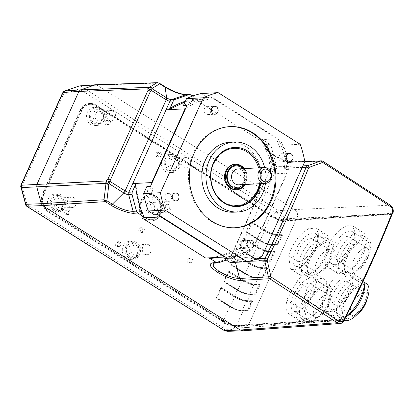<?xml version="1.0" encoding="UTF-8"?>
<svg xmlns="http://www.w3.org/2000/svg" width="414" height="414" viewBox="0 0 414 414"><rect width="100%" height="100%" fill="white"/><g stroke="black" fill="none" stroke-linecap="round" stroke-linejoin="round"><path stroke-width="0.31" stroke-dasharray="2.07 1.55" d="M168.803 202.317A5.253 4.497 87 0 0 166.444 201.685A5.253 4.497 87 0 0 162.319 205.753A5.253 4.497 87 0 0 164.632 211.549A5.253 4.497 87 0 0 166.992 212.18A5.253 4.497 87 0 0 171.117 208.113A5.253 4.497 87 0 0 168.803 202.317M168.576 204.604A2.603 2.23 87 0 0 165.564 205.644A2.603 2.23 87 0 0 166.511 209.179A2.603 2.23 87 0 0 169.517 208.133A2.603 2.23 87 0 0 168.576 204.604M152.336 203.176A5.253 4.497 87 0 0 149.982 202.539A5.253 4.497 87 0 0 145.852 206.607A5.253 4.497 87 0 0 148.171 212.403A5.253 4.497 87 0 0 150.525 213.034A5.253 4.497 87 0 0 154.65 208.966A5.253 4.497 87 0 0 152.336 203.176M144.445 217.5A11.944 10.215 -93 0 1 140.408 204.397A11.944 10.215 -93 0 1 149.635 195.863A11.944 10.215 -93 0 1 154.986 197.302A11.944 10.215 -93 0 1 160.249 210.472A11.944 10.215 -93 0 1 150.872 219.715A11.944 10.215 -93 0 1 145.516 218.276A11.944 10.215 -93 0 1 144.46 217.516M143.886 216.387A11.944 10.215 -93 0 1 141.205 203.564A11.944 10.215 -93 0 1 150.21 195.832A11.944 10.215 -93 0 1 155.566 197.271A11.944 10.215 -93 0 1 160.823 210.441A11.944 10.215 -93 0 1 151.446 219.684A11.944 10.215 -93 0 1 146.095 218.245A11.944 10.215 -93 0 1 143.943 216.45M363.57 280.376L352.816 273.607C354.198 278.736 352.671 285.505 348.231 293.919L338.393 306.691L331.174 311.473L324.964 311.426L322.366 306.934L322.63 300.269L327.303 288.041C332.08 279.719 337.42 274.016 343.32 270.937L353.996 277.659A24.121 10.697 -57.8 0 0 337.871 294.69A24.121 10.697 -57.8 0 0 335.64 318.143A24.121 10.697 -57.8 0 0 341.804 318.288A24.121 10.697 -57.8 0 0 346.466 315.737M353.996 277.659L360.806 280.294A21.497 9.532 -57.8 0 0 341.017 296.274A21.497 9.532 -57.8 0 0 339.035 317.176A21.497 9.532 -57.8 0 0 344.526 317.305A21.497 9.532 -57.8 0 0 346 316.669M366.462 283.642A21.497 9.532 -57.8 0 0 345.55 299.125A21.497 9.532 -57.8 0 0 343.563 320.027A21.497 9.532 -57.8 0 0 344.536 320.477M363.425 304.243A19.106 8.471 -57.8 0 0 365.189 285.665A19.106 8.471 -57.8 0 0 346.601 299.425A19.106 8.471 -57.8 0 0 344.836 318.004A19.106 8.471 -57.8 0 0 363.425 304.243M332.106 290.302A19.106 8.471 122.2 0 1 350.699 276.542A19.106 8.471 122.2 0 1 348.935 295.12A19.106 8.471 122.2 0 1 330.341 308.88A19.106 8.471 122.2 0 1 332.106 290.302M334.771 291.068A13.057 5.791 -57.8 0 0 333.565 303.762A13.057 5.791 -57.8 0 0 346.27 294.359A13.057 5.791 -57.8 0 0 347.475 281.66A13.057 5.791 -57.8 0 0 334.771 291.068M367.068 299.001A13.057 5.791 -57.8 0 0 365.712 293.143A13.057 5.791 -57.8 0 0 353.007 302.546A13.057 5.791 -57.8 0 0 351.802 315.24A13.057 5.791 -57.8 0 0 357.67 313.931M349.607 269.871A24.121 10.697 -57.8 0 0 365.935 237.967A24.121 10.697 -57.8 0 0 363.14 232.477A24.121 10.697 -57.8 0 0 350.974 235.908A24.121 10.697 -57.8 0 0 336.608 256.483L326.284 249.989C329.596 241.605 334.362 234.733 340.582 229.366L346.44 225.79L352.609 225.847L355.388 233.336L351.874 246.092L345.126 256.959L339.035 263.216L332.313 267.092L327.008 266.74L325.58 265.348L335.987 271.9A24.121 10.697 -57.8 0 0 337.441 273.307A24.121 10.697 -57.8 0 0 343.604 273.452A24.121 10.697 -57.8 0 0 349.607 269.871M351.677 269.276A21.497 9.532 -57.8 0 0 366.224 240.85A21.497 9.532 -57.8 0 0 363.735 235.954A21.497 9.532 -57.8 0 0 352.894 239.013A21.497 9.532 -57.8 0 0 338.29 265.446A21.497 9.532 -57.8 0 0 340.836 272.334A21.497 9.532 -57.8 0 0 346.327 272.464A21.497 9.532 -57.8 0 0 351.677 269.276M335.987 271.9C337.348 270.264 338.114 268.117 338.29 265.446L336.608 256.483M356.206 272.127A21.497 9.532 -57.8 0 0 369.102 253.528A21.497 9.532 -57.8 0 0 368.263 238.806A21.497 9.532 -57.8 0 0 357.422 241.864A21.497 9.532 -57.8 0 0 344.52 260.463A21.497 9.532 -57.8 0 0 345.364 275.186A21.497 9.532 -57.8 0 0 356.206 272.127M357.354 243.546A19.106 8.471 -57.8 0 0 345.887 260.08A19.106 8.471 -57.8 0 0 346.637 273.168A19.106 8.471 -57.8 0 0 356.273 270.445A19.106 8.471 -57.8 0 0 367.736 253.911A19.106 8.471 -57.8 0 0 366.99 240.824A19.106 8.471 -57.8 0 0 357.354 243.546M341.778 261.327A19.106 8.471 122.2 0 1 332.142 264.044A19.106 8.471 122.2 0 1 331.397 250.956A19.106 8.471 122.2 0 1 342.859 234.422A19.106 8.471 122.2 0 1 352.495 231.705A19.106 8.471 122.2 0 1 353.245 244.793A19.106 8.471 122.2 0 1 341.778 261.327M341.948 257.063A13.057 5.791 -57.8 0 0 349.783 245.766A13.057 5.791 -57.8 0 0 349.276 236.824A13.057 5.791 -57.8 0 0 342.688 238.681A13.057 5.791 -57.8 0 0 334.854 249.978A13.057 5.791 -57.8 0 0 335.366 258.921A13.057 5.791 -57.8 0 0 341.948 257.063M360.19 268.546A13.057 5.791 -57.8 0 0 368.02 257.244A13.057 5.791 -57.8 0 0 367.513 248.302A13.057 5.791 -57.8 0 0 360.925 250.159A13.057 5.791 -57.8 0 0 353.09 261.457A13.057 5.791 -57.8 0 0 353.603 270.404A13.057 5.791 -57.8 0 0 360.19 268.546M299.938 320.627A24.121 10.697 -57.8 0 0 304.839 320.208A24.121 10.697 -57.8 0 0 320.581 305.346A24.121 10.697 -57.8 0 0 327.174 284.728A24.121 10.697 -57.8 0 0 324.374 279.233A24.121 10.697 -57.8 0 0 323.111 278.674A24.121 10.697 -57.8 0 0 307.317 287.419L297.195 281.049C303.26 274.322 308.477 271.377 312.834 272.205L314.076 272.754L316.845 280.568L315.038 288.853L310.277 298.644L297.583 312.223L289.717 314.19L288.475 313.641L285.795 308.606L286.705 300.103L296.802 306.458A24.121 10.697 -57.8 0 0 298.675 320.063A24.121 10.697 -57.8 0 0 299.938 320.627M303.193 319.598A21.497 9.532 -57.8 0 0 307.561 319.225A21.497 9.532 -57.8 0 0 321.585 305.982A21.497 9.532 -57.8 0 0 327.458 287.606A21.497 9.532 -57.8 0 0 324.969 282.71A21.497 9.532 -57.8 0 0 323.841 282.213A21.497 9.532 -57.8 0 0 304.052 298.194A21.497 9.532 -57.8 0 0 302.07 319.096A21.497 9.532 -57.8 0 0 303.193 319.598M296.802 306.458C299.715 304.259 302.132 301.501 304.052 298.194L307.317 287.419M307.726 322.444A21.497 9.532 -57.8 0 0 326.832 307.654A21.497 9.532 -57.8 0 0 329.497 285.562A21.497 9.532 -57.8 0 0 328.374 285.065A21.497 9.532 -57.8 0 0 309.263 299.855A21.497 9.532 -57.8 0 0 306.598 321.947A21.497 9.532 -57.8 0 0 307.726 322.444M327.226 287.14A19.106 8.471 -57.8 0 0 310.241 300.285A19.106 8.471 -57.8 0 0 307.871 319.924A19.106 8.471 -57.8 0 0 308.87 320.369A19.106 8.471 -57.8 0 0 325.854 307.224A19.106 8.471 -57.8 0 0 328.224 287.585A19.106 8.471 -57.8 0 0 327.226 287.14M294.38 311.245A19.106 8.471 122.2 0 1 293.376 310.8A19.106 8.471 122.2 0 1 295.746 291.166A19.106 8.471 122.2 0 1 312.73 278.017A19.106 8.471 122.2 0 1 313.734 278.462A19.106 8.471 122.2 0 1 311.364 298.101A19.106 8.471 122.2 0 1 294.38 311.245M297.283 305.987A13.057 5.791 -57.8 0 0 308.891 297.004A13.057 5.791 -57.8 0 0 310.51 283.585A13.057 5.791 -57.8 0 0 309.827 283.279A13.057 5.791 -57.8 0 0 298.22 292.263A13.057 5.791 -57.8 0 0 296.6 305.682A13.057 5.791 -57.8 0 0 297.283 305.987M315.52 317.466A13.057 5.791 -57.8 0 0 327.127 308.482A13.057 5.791 -57.8 0 0 328.747 295.063A13.057 5.791 -57.8 0 0 328.064 294.758A13.057 5.791 -57.8 0 0 316.456 303.741A13.057 5.791 -57.8 0 0 314.837 317.16A13.057 5.791 -57.8 0 0 315.52 317.466M315.38 269.333A24.121 10.697 -57.8 0 0 328.97 239.887A24.121 10.697 -57.8 0 0 326.175 234.396A24.121 10.697 -57.8 0 0 311.271 240.291A24.121 10.697 -57.8 0 0 298.504 261.979L288.651 255.774C291.001 247.717 295.239 240.477 301.376 234.06L308.394 228.704L316.12 228.067L318.909 235.017L316.218 246.402L305.258 262.962C299.063 268.909 294.111 270.885 290.416 268.893L300.373 275.16A24.121 10.697 -57.8 0 0 300.476 275.227A24.121 10.697 -57.8 0 0 306.639 275.372A24.121 10.697 -57.8 0 0 315.38 269.333M300.476 275.227L290.416 268.893L288.651 255.774M317.15 269.007A21.497 9.532 -57.8 0 0 329.259 242.77A21.497 9.532 -57.8 0 0 326.77 237.874A21.497 9.532 -57.8 0 0 313.486 243.127A21.497 9.532 -57.8 0 0 301.433 269.824A21.497 9.532 -57.8 0 0 303.871 274.259A21.497 9.532 -57.8 0 0 309.361 274.389A21.497 9.532 -57.8 0 0 317.15 269.007M300.373 275.16C301.34 273.877 301.692 272.101 301.433 269.824L298.504 261.979M321.678 271.858A21.497 9.532 -57.8 0 0 331.298 240.725A21.497 9.532 -57.8 0 0 318.014 245.973A21.497 9.532 -57.8 0 0 308.399 277.106A21.497 9.532 -57.8 0 0 321.678 271.858M318.221 247.412A19.106 8.471 -57.8 0 0 309.672 275.087A19.106 8.471 -57.8 0 0 321.476 270.42A19.106 8.471 -57.8 0 0 330.025 242.744A19.106 8.471 -57.8 0 0 318.221 247.412M306.981 261.296A19.106 8.471 122.2 0 1 295.177 265.964A19.106 8.471 122.2 0 1 303.726 238.293A19.106 8.471 122.2 0 1 315.53 233.625A19.106 8.471 122.2 0 1 306.981 261.296M306.469 257.653A13.057 5.791 -57.8 0 0 312.311 238.743A13.057 5.791 -57.8 0 0 304.243 241.931A13.057 5.791 -57.8 0 0 298.401 260.846A13.057 5.791 -57.8 0 0 306.469 257.653M324.705 269.131A13.057 5.791 -57.8 0 0 330.548 250.222A13.057 5.791 -57.8 0 0 322.48 253.415A13.057 5.791 -57.8 0 0 316.638 272.324A13.057 5.791 -57.8 0 0 324.705 269.131M245.155 184.494A12.736 10.899 87 0 0 244.332 168.596M234.795 164.306A12.736 10.899 -93 0 1 240.508 165.843A12.736 10.899 -93 0 1 246.118 179.893A12.736 10.899 -93 0 1 236.115 189.747M243.748 168.627A11.783 10.081 -93 0 1 244.576 184.525M260.701 183.687A29.617 25.337 87 0 0 259.878 167.789M260.302 183.707L260.152 170.009L260.018 183.723M259.443 183.754A28.721 24.571 87 0 0 258.621 167.851M229.987 142.235A35.03 29.968 -93 0 1 256.965 158.66A35.03 29.968 -93 0 1 258.372 193.943A35.03 29.968 -93 0 1 233.62 212.201M264.655 167.551A35.03 29.968 -93 0 1 265.477 183.433M204.33 108.742A3.98 3.405 87 0 0 204.49 112.753A3.98 3.405 87 0 0 207.554 114.621A3.98 3.405 87 0 0 210.369 112.546A3.98 3.405 87 0 0 210.208 108.535A3.98 3.405 87 0 0 207.14 106.667A3.98 3.405 87 0 0 204.33 108.742M279.212 155.876A3.98 3.405 87 0 0 279.372 159.887A3.98 3.405 87 0 0 282.436 161.75A3.98 3.405 87 0 0 285.251 159.675A3.98 3.405 87 0 0 285.091 155.669A3.98 3.405 87 0 0 282.022 153.801A3.98 3.405 87 0 0 279.212 155.876M240.063 242.573A3.98 3.405 87 0 0 240.223 246.584A3.98 3.405 87 0 0 243.292 248.452A3.98 3.405 87 0 0 246.102 246.377A3.98 3.405 87 0 0 245.942 242.366A3.98 3.405 87 0 0 242.878 240.503A3.98 3.405 87 0 0 240.063 242.573M165.181 195.444A3.98 3.405 87 0 0 165.341 199.455A3.98 3.405 87 0 0 168.41 201.318A3.98 3.405 87 0 0 171.22 199.243A3.98 3.405 87 0 0 171.06 195.237A3.98 3.405 87 0 0 167.996 193.369A3.98 3.405 87 0 0 165.181 195.444M229.589 126.632A50.632 43.32 87 0 0 229.175 126.653A50.632 43.32 87 0 0 193.395 153.045A50.632 43.32 87 0 0 195.429 204.045A50.632 43.32 87 0 0 234.427 227.783A50.632 43.32 87 0 0 234.841 227.757M145.174 219.384A13.217 11.307 87 0 0 151.105 220.978A13.217 11.307 87 0 0 161.481 210.752A13.217 11.307 87 0 0 155.659 196.174A13.217 11.307 87 0 0 149.733 194.58A13.217 11.307 87 0 0 139.352 204.811A13.217 11.307 87 0 0 145.174 219.384M145.588 219.363A13.217 11.307 87 0 0 151.514 220.957A13.217 11.307 87 0 0 161.89 210.726A13.217 11.307 87 0 0 156.068 196.153A13.217 11.307 87 0 0 150.142 194.559A13.217 11.307 87 0 0 139.766 204.79A13.217 11.307 87 0 0 145.588 219.363M391.432 214.022A629.746 274.554 122 0 1 369.2 266.373A629.746 274.554 122 0 1 344.075 318.899L344.676 319.277L248.416 325.13A1.113 0.3 24.3 0 1 248.405 325.13L236.435 325.647A10.35 2.763 -155.7 0 1 223.281 320.985L48.402 210.633A12.099 10.355 -93 0 1 44.024 194.228L81.781 110.605A12.099 10.355 -93 0 1 90.335 104.297A12.099 10.355 -93 0 1 95.758 105.756L271.051 216.082A9.553 2.551 -155.7 0 0 283.192 220.388L391.432 214.022L392.037 214.4L295.767 220.253L248.416 325.13M357.277 293.692A629.746 274.554 -58 0 0 369.811 266.751A629.746 274.554 -58 0 0 392.037 214.4M297.195 281.049L286.705 300.103M326.284 249.989L325.58 265.348M352.816 273.607L343.32 270.937M252.659 301.226L252.059 300.849L246.76 301.076A9.553 2.551 24.3 0 1 234.619 296.771L221.035 288.222L221.309 287.621L234.888 296.17C239.53 298.903 243.535 300.435 246.899 300.766L252.059 300.849L251.815 300.693L247.52 310.205L247.763 310.355L242.325 310.898C238.8 310.919 234.712 309.579 230.055 306.877L216.47 298.334L216.745 297.733L230.324 306.277A9.553 2.551 -155.7 0 0 242.469 310.588L247.763 310.355L248.364 310.738L252.659 301.226L247.36 301.459A10.35 2.763 -155.7 0 1 234.205 296.791L220.626 288.242L216.331 297.754L229.915 306.303L223.281 320.985M260.106 284.728L259.506 284.346L254.212 284.578A9.553 2.551 24.3 0 1 242.066 280.268L228.487 271.724L228.756 271.118L242.34 279.667C246.982 282.405 250.982 283.937 254.351 284.268L259.506 284.346L259.267 284.195L254.972 293.702L255.215 293.857L249.777 294.395C246.252 294.416 242.159 293.076 237.501 290.38L223.922 281.83L224.191 281.23L237.776 289.779A9.553 2.551 -155.7 0 0 249.916 294.085L255.215 293.857L255.816 294.235L260.106 284.728L254.812 284.956A10.35 2.763 -155.7 0 1 241.657 280.288L228.073 271.744L223.783 281.251L237.362 289.8L234.205 296.791M267.558 268.225L266.958 267.848L261.664 268.075A9.553 2.551 24.3 0 1 249.518 263.77L235.939 255.221L236.208 254.62L249.792 263.169C254.429 265.902 258.434 267.434 261.803 267.765L266.958 267.848L266.714 267.692L262.424 277.204L262.662 277.354L257.229 277.892C253.704 277.913 249.611 276.578 244.953 273.877L231.374 265.327L231.643 264.727L245.223 273.276A9.553 2.551 -155.7 0 0 257.368 277.582L262.662 277.354L263.263 277.737L267.558 268.225L262.264 268.453A10.35 2.763 -155.7 0 1 249.109 263.79L235.525 255.241L231.235 264.753L244.814 273.297L241.657 280.288M275.01 251.722L274.41 251.345L269.11 251.572A9.553 2.551 24.3 0 1 256.97 247.267L243.385 238.718L243.66 238.117L257.239 246.666C261.881 249.404 265.886 250.936 269.25 251.262L274.41 251.345L274.166 251.194L269.871 260.701L270.114 260.851L264.681 261.394C261.151 261.415 257.063 260.075 252.405 257.379L238.821 248.83L239.095 248.229L252.675 256.778A9.553 2.551 -155.7 0 0 264.82 261.084L270.114 260.851L270.715 261.234L275.01 251.722L269.711 251.955A10.35 2.763 -155.7 0 1 256.556 247.287L242.977 238.738L238.681 248.25L252.266 256.799L249.109 263.79M282.457 235.224L281.856 234.841L276.562 235.074A9.553 2.551 24.3 0 1 264.422 230.769L250.837 222.22L251.112 221.619L264.691 230.168C269.333 232.901 273.333 234.433 276.702 234.764L281.856 234.841L281.618 234.691L277.323 244.203L277.566 244.353L272.127 244.891C268.603 244.912 264.51 243.577 259.852 240.876L246.273 232.326L246.542 231.726L260.127 240.275A9.553 2.551 -155.7 0 0 272.267 244.581L277.566 244.353L278.167 244.731L282.457 235.224L277.163 235.452A10.35 2.763 -155.7 0 1 264.008 230.789L250.429 222.24L246.133 231.747L259.713 240.296L256.556 247.287M44.024 194.228L43.61 194.249L81.372 110.626A12.099 10.355 87 0 1 89.921 104.318A12.099 10.355 87 0 1 95.349 105.777L270.637 216.103A10.35 2.763 24.3 0 0 283.792 220.771L295.756 220.253A1.113 0.3 -155.7 0 0 295.767 220.253M229.915 306.303A10.35 2.763 24.3 0 0 243.07 310.966L248.364 310.738M237.362 289.8A10.35 2.763 24.3 0 0 250.517 294.463L255.816 294.235M244.814 273.297A10.35 2.763 24.3 0 0 257.969 277.965L263.263 277.737M252.266 256.799A10.35 2.763 24.3 0 0 265.421 261.462L270.715 261.234M259.713 240.296A10.35 2.763 24.3 0 0 272.867 244.964L278.167 244.731M43.61 194.249A12.099 10.355 87 0 0 47.993 210.654M216.331 297.754L216.745 297.733M344.075 318.899L235.835 325.269A9.553 2.551 24.3 0 1 223.695 320.964L48.402 210.633M250.837 222.22L250.429 222.24M281.618 234.691L276.464 234.609C273.209 234.293 269.338 232.813 264.851 230.168L251.112 221.619M251.267 221.619L246.444 232.311L260.023 240.86C264.525 243.468 268.479 244.762 271.889 244.741L277.323 244.203M246.542 231.726L246.133 231.747M243.385 238.718L242.977 238.738M274.166 251.194L269.012 251.112C265.757 250.791 261.886 249.311 257.399 246.666L243.66 238.117M243.82 238.122L238.992 248.809L252.571 257.358C257.073 259.966 261.032 261.26 264.437 261.239L269.871 260.701M239.095 248.229L238.681 248.25M235.939 255.221L235.525 255.241M266.714 267.692L261.56 267.615C258.305 267.294 254.434 265.814 249.947 263.169L236.208 254.62M236.368 254.62L231.54 265.312L245.124 273.861C249.626 276.469 253.58 277.763 256.985 277.742L262.424 277.204M231.643 264.727L231.235 264.753M228.487 271.724L228.073 271.744M259.267 284.195L254.113 284.113C250.858 283.797 246.987 282.312 242.5 279.667L228.756 271.118M228.916 271.123L224.093 281.815L237.672 290.359C242.174 292.967 246.128 294.261 249.538 294.245L254.972 293.702M224.191 281.23L223.783 281.251M221.035 288.222L220.626 288.242M251.815 300.693L246.661 300.616C243.406 300.295 239.535 298.815 235.048 296.17L221.309 287.621M221.469 287.621L216.641 298.313L230.22 306.862C234.722 309.47 238.681 310.764 242.087 310.743L247.52 310.205M226.323 260.075L232.699 257.86L234.303 256.328L237.646 248.917A80.078 68.507 -93 0 1 217.133 257.436M214.623 263.133L229.439 258.077A3.876 1.035 -155.7 0 0 229.108 258.134L213.784 263.257L218.525 262.781M271.051 216.082L271.367 215.383L96.074 105.058L95.499 105.084A13.372 11.442 87 0 0 89.502 103.474A13.372 11.442 87 0 0 80.047 110.445L42.668 193.229A13.372 11.442 87 0 0 47.512 211.363L224.838 322.972A7.959 2.127 -155.7 0 0 234.955 326.563L248.333 325.984L247.665 327.464L243.272 330.776M248.333 325.984L344.5 320.136L339.992 323.494M135.43 183.443L139.704 205.83L144.6 217.79M321.543 160.855L322.749 161.243L390.164 205.189C392.865 207.347 393.642 210.224 392.498 213.821L296.988 218.225L296.32 219.705L392.286 213.872M95.598 84.766L96.98 85.155L294.685 209.587C297.469 211.766 298.235 214.643 296.988 218.225L283.611 218.804C282.814 217.138 280.687 215.218 277.23 213.05A2.23 0.3 117.2 0 1 278.669 210.705C282.11 213.407 283.761 216.103 283.611 218.804L282.943 220.284L296.32 219.705M192.95 95.934L197.576 98.848L198.001 99.52L195.403 99.66L259.05 139.72L261.715 139.621L263.418 140.289L269.819 144.32L271.154 146.214L267.905 146.344L265.457 148.636L271.791 154.37C279.693 159.023 286.535 161.496 292.31 161.807L304.751 161.444M288.449 169.331L284.827 169.517A81.206 69.469 87 0 0 277.292 141.309L280.915 141.122A81.206 69.469 -93 0 1 288.449 169.331L287.125 172.265A79.359 67.891 -93 0 1 287.187 173.155L253.901 246.873L234.966 247.857L237.553 247.748L237.646 248.917M237.553 247.748C228.512 253.715 218.763 257.099 208.314 257.891M224.404 330.688A2.23 0.316 115.8 0 1 224.838 329.083C228.725 330.3 231.876 329.953 234.288 328.043L247.665 327.464L344.479 320.172A1.91 0.352 -153.2 0 0 344.727 320.125M263.418 140.289A80.078 68.507 -93 0 1 272.065 172.685L270.885 173.968L268.241 174.154L272.174 165.45A2.945 0.787 -155.7 0 0 271.724 165.647A2.945 0.787 -155.7 0 0 273.431 167.256A2.945 0.787 -155.7 0 0 276.614 168.265L235.483 259.361A2.945 0.787 24.3 0 1 232.301 258.352A2.945 0.787 24.3 0 1 230.593 256.742A2.945 0.787 24.3 0 1 231.043 256.545L268.241 174.154M186.993 105.477A81.206 69.469 -93 0 1 211.031 97.135L213.562 98.729A79.359 67.891 -93 0 1 214.328 98.672L277.996 138.747L261.715 139.621C266.978 150.303 270.031 161.755 270.885 173.968L287.187 173.155M390.459 205.282A1.91 0.983 -56.2 0 0 390.164 205.189L294.685 209.587L278.596 210.659L274.901 212.097L277.23 213.05M269.819 144.32L266.569 144.45L267.905 146.349L272.36 163.028A3.876 1.035 24.3 0 0 271.786 163.608L271.724 165.647L230.593 256.742L229.108 258.134A3.876 1.035 -155.7 0 0 230.65 260.199A3.876 1.035 -155.7 0 0 235.287 261.783L235.426 262.316M272.065 172.685L275.413 165.274L275.6 162.852L271.154 146.214M185.368 101.239A80.078 68.507 -93 0 1 197.576 98.848M277.152 213.008A2.23 0.347 115.4 0 1 278.503 210.669A2.546 1.128 122.2 0 1 278.596 210.659L81.454 86.573A2.546 1.128 -57.8 0 0 79.136 88.881L78.676 86.842A2.546 2.173 141.8 0 1 81.072 86.267L96.98 85.155L158.919 83.059A3.183 1.413 122.2 0 1 159.338 83.162M185.058 101.927L198.001 99.52L214.328 98.672M392.782 213.676A1.91 0.668 21.6 0 1 392.498 213.821L392.482 213.862M344.5 320.136L344.779 320.017M261.922 256.566L245.129 257.441L248.291 250.434L251.914 250.242A81.206 69.469 -93 0 1 227.876 258.584M185.669 108.411A79.359 67.891 -93 0 1 213.562 98.729L278.379 139.528A79.359 67.891 -93 0 1 287.125 172.265L251.914 250.242M284.827 169.517L287.989 162.511L304.782 161.641M300.14 144.243L283.342 145.117L277.292 141.309M277.996 138.747A79.359 67.891 -93 0 1 278.379 139.528L280.915 141.122M211.031 97.135L207.409 97.321L201.354 93.512M207.409 97.321A81.206 69.469 87 0 0 183.371 105.663M157.993 214.597A81.206 69.469 -93 0 1 150.458 186.388M146.835 186.574A81.206 69.469 87 0 0 154.37 214.788M227.415 258.295A81.206 69.469 87 0 0 248.291 250.434M230.303 262.579A85.983 73.557 87 0 0 245.129 257.441M287.989 162.511A85.983 73.557 87 0 0 283.342 145.117M219.151 155.234C209.049 164.731 207.709 183.661 216.092 195.434C223.586 206.814 238.93 209.769 249.13 202.089C258.181 196.003 263.092 181.539 260.152 170.009M216.092 195.434L223.834 202.679L233.305 205.924M253.901 246.873A79.359 67.891 -93 0 1 253.239 247.313A79.359 67.891 -93 0 1 225.345 256.99M160.523 216.196A79.359 67.891 -93 0 1 151.783 183.454M234.955 326.563L234.288 328.043L227.659 331.324M392.524 213.272L283.507 219.689L283.192 220.388M295.477 219.172L295.161 219.87M20.798 187.237L22.082 185.958L26.998 204.361L25.803 204.319M26.957 206.446A2.546 1.128 122.2 0 1 26.998 204.361L222.763 327.572C222.81 329.275 223.337 330.284 224.352 330.61M25.953 205.592A2.546 2.179 140.9 0 1 25.533 204.542M235.835 325.269L235.519 325.968A9.553 2.551 24.3 0 1 223.379 321.662L48.086 211.331A13.372 11.442 87 0 1 43.247 193.198L42.668 193.229M235.519 325.968L344.536 319.551M95.499 105.084L272.826 216.698A7.959 2.127 -155.7 0 0 282.943 220.284M271.367 215.383A9.553 2.551 -155.7 0 0 283.507 219.689M81.454 86.573L79.716 85.879M79.224 85.998L78.676 86.842M62.457 93.202A2.546 0.683 -155.7 0 0 63.461 94.32L63.725 92.032L65.008 90.93M20.845 186.993A2.546 1.811 2.7 0 1 20.7 186.321M21.078 184.841L21.078 184.841A2.546 0.683 -155.7 0 0 22.082 185.958L63.461 94.32L79.136 88.881L274.901 212.097L272.826 216.698M63.166 92.058A2.546 0.699 -140.1 0 1 63.725 92.032M224.838 322.972L222.763 327.572L224.761 329.042A2.23 0.321 -62 0 0 224.238 330.574M96.074 105.058A13.372 11.442 87 0 0 90.076 103.443A13.372 11.442 87 0 0 80.626 110.414L43.247 193.198M247.805 324.752L247.489 325.451M364.423 285.686A21.497 9.532 -57.8 0 0 361.934 280.79A21.497 9.532 -57.8 0 0 360.806 280.294C362.426 280.733 363.368 280.775 363.637 280.418M188.091 262.636A2.391 2.044 -93 0 1 187.04 260.002A2.391 2.044 -93 0 1 188.913 258.155A2.391 2.044 -93 0 1 189.985 258.439A2.391 2.044 -93 0 1 191.035 261.079A2.391 2.044 -93 0 1 189.162 262.926A2.391 2.044 -93 0 1 188.091 262.636M189.736 262.554A2.391 2.044 -93 0 1 188.686 259.92A2.391 2.044 -93 0 1 190.559 258.067A2.391 2.044 -93 0 1 191.63 258.357A2.391 2.044 -93 0 1 192.681 260.991A2.391 2.044 -93 0 1 190.807 262.838A2.391 2.044 -93 0 1 189.736 262.554M139.777 232.228A2.391 2.044 -93 0 1 138.726 229.594A2.391 2.044 -93 0 1 140.605 227.747A2.391 2.044 -93 0 1 141.676 228.036A2.391 2.044 -93 0 1 142.726 230.67A2.391 2.044 -93 0 1 140.848 232.518A2.391 2.044 -93 0 1 139.777 232.228M141.428 232.145A2.391 2.044 -93 0 1 140.372 229.511A2.391 2.044 -93 0 1 142.25 227.664A2.391 2.044 -93 0 1 143.322 227.948A2.391 2.044 -93 0 1 144.372 230.582A2.391 2.044 -93 0 1 142.499 232.43A2.391 2.044 -93 0 1 141.428 232.145M65.666 214.312A2.391 2.044 -93 0 1 64.615 211.678A2.391 2.044 -93 0 1 66.488 209.831A2.391 2.044 -93 0 1 67.56 210.121A2.391 2.044 -93 0 1 68.61 212.755A2.391 2.044 -93 0 1 66.737 214.602A2.391 2.044 -93 0 1 65.666 214.312M67.311 214.229A2.391 2.044 -93 0 1 66.261 211.595A2.391 2.044 -93 0 1 68.134 209.748A2.391 2.044 -93 0 1 69.205 210.033A2.391 2.044 -93 0 1 70.256 212.667A2.391 2.044 -93 0 1 68.382 214.514A2.391 2.044 -93 0 1 67.311 214.229M106.072 124.816A2.391 2.044 -93 0 1 105.021 122.182A2.391 2.044 -93 0 1 106.895 120.334A2.391 2.044 -93 0 1 107.966 120.624A2.391 2.044 -93 0 1 109.022 123.258A2.391 2.044 -93 0 1 107.143 125.106A2.391 2.044 -93 0 1 106.072 124.816M107.723 124.733A2.391 2.044 -93 0 1 106.667 122.099A2.391 2.044 -93 0 1 108.546 120.251A2.391 2.044 -93 0 1 109.617 120.536A2.391 2.044 -93 0 1 110.667 123.17A2.391 2.044 -93 0 1 108.789 125.018A2.391 2.044 -93 0 1 107.723 124.733M156.802 156.746A2.391 2.044 -93 0 1 155.747 154.112A2.391 2.044 -93 0 1 157.625 152.264A2.391 2.044 -93 0 1 158.697 152.549A2.391 2.044 -93 0 1 159.747 155.183A2.391 2.044 -93 0 1 157.874 157.035A2.391 2.044 -93 0 1 156.802 156.746M158.448 156.658A2.391 2.044 -93 0 1 157.398 154.024A2.391 2.044 -93 0 1 159.271 152.176A2.391 2.044 -93 0 1 160.342 152.466A2.391 2.044 -93 0 1 161.393 155.1A2.391 2.044 -93 0 1 159.519 156.947A2.391 2.044 -93 0 1 158.448 156.658M116.391 246.242A2.391 2.044 -93 0 1 115.34 243.608A2.391 2.044 -93 0 1 117.214 241.76A2.391 2.044 -93 0 1 118.285 242.045A2.391 2.044 -93 0 1 119.335 244.679A2.391 2.044 -93 0 1 117.462 246.532A2.391 2.044 -93 0 1 116.391 246.242M118.037 246.154A2.391 2.044 -93 0 1 116.986 243.52A2.391 2.044 -93 0 1 118.859 241.672A2.391 2.044 -93 0 1 119.931 241.962A2.391 2.044 -93 0 1 120.986 244.596A2.391 2.044 -93 0 1 119.108 246.444A2.391 2.044 -93 0 1 118.037 246.154M136.93 254.682A9.077 7.762 -93 0 1 130.684 259.402A9.077 7.762 -93 0 1 123.574 255.241A9.077 7.762 -93 0 1 123.165 246.014A9.077 7.762 -93 0 1 129.742 241.279A9.077 7.762 -93 0 1 136.93 254.682M126.016 245.906A9.004 7.706 87 0 0 126.425 255.055A9.004 7.706 87 0 0 133.479 259.185A9.004 7.706 87 0 0 139.678 254.501A9.004 7.706 87 0 0 132.547 241.202A9.004 7.706 87 0 0 126.016 245.906M135.854 243.535A7.587 6.489 87 0 0 133.396 242.656A7.587 6.489 87 0 0 126.612 247.965A7.587 6.489 87 0 0 129.836 256.866A7.587 6.489 87 0 0 134.172 257.653A7.587 6.489 87 0 0 139.28 251.365A7.587 6.489 87 0 0 135.854 243.535M132.123 256.437A7.224 6.184 -93 0 1 129.049 247.96A7.224 6.184 -93 0 1 135.507 242.904A7.224 6.184 -93 0 1 137.852 243.742A7.224 6.184 -93 0 1 141.112 251.2A7.224 6.184 -93 0 1 136.253 257.187A7.224 6.184 -93 0 1 132.123 256.437M148.838 244.881A5.232 4.476 87 0 0 146.39 244.26A5.232 4.476 87 0 0 142.369 248.359A5.232 4.476 87 0 0 144.683 254.077A5.232 4.476 87 0 0 146.934 254.708A5.232 4.476 87 0 0 151.131 250.713A5.232 4.476 87 0 0 148.838 244.881M136.946 245.756A4.937 4.223 87 0 0 134.638 245.166A4.937 4.223 87 0 0 130.845 249.031A4.937 4.223 87 0 0 133.029 254.424A4.937 4.223 87 0 0 135.15 255.024A4.937 4.223 87 0 0 139.109 251.251A4.937 4.223 87 0 0 136.946 245.756M101.197 120.852A9.077 7.762 -93 0 1 94.951 125.571A9.077 7.762 -93 0 1 87.84 121.405A9.077 7.762 -93 0 1 87.426 112.184A9.077 7.762 -93 0 1 94.009 107.449A9.077 7.762 -93 0 1 101.197 120.852M90.278 112.07A9.004 7.706 87 0 0 90.687 121.224A9.004 7.706 87 0 0 97.745 125.354A9.004 7.706 87 0 0 103.94 120.671A9.004 7.706 87 0 0 96.809 107.371A9.004 7.706 87 0 0 90.278 112.07M100.121 109.705A7.587 6.489 87 0 0 97.657 108.825A7.587 6.489 87 0 0 90.873 114.135A7.587 6.489 87 0 0 94.102 123.036A7.587 6.489 87 0 0 98.439 123.822A7.587 6.489 87 0 0 103.547 117.535A7.587 6.489 87 0 0 100.121 109.705M96.384 122.606A7.224 6.184 -93 0 1 93.31 114.129A7.224 6.184 -93 0 1 99.774 109.073A7.224 6.184 -93 0 1 102.118 109.912A7.224 6.184 -93 0 1 105.379 117.369A7.224 6.184 -93 0 1 100.514 123.356A7.224 6.184 -93 0 1 96.384 122.606M113.1 111.05A5.232 4.476 87 0 0 110.657 110.429A5.232 4.476 87 0 0 106.631 114.528A5.232 4.476 87 0 0 108.949 120.246A5.232 4.476 87 0 0 111.2 120.878A5.232 4.476 87 0 0 115.397 116.877A5.232 4.476 87 0 0 113.1 111.05M101.207 111.925A4.937 4.223 87 0 0 98.905 111.335A4.937 4.223 87 0 0 95.111 115.201A4.937 4.223 87 0 0 97.295 120.593A4.937 4.223 87 0 0 99.417 121.193A4.937 4.223 87 0 0 103.371 117.421A4.937 4.223 87 0 0 101.207 111.925M62.048 207.549A9.077 7.762 -93 0 1 55.802 212.268A9.077 7.762 -93 0 1 48.692 208.107A9.077 7.762 -93 0 1 48.283 198.886A9.077 7.762 -93 0 1 54.86 194.145A9.077 7.762 -93 0 1 62.048 207.549M51.134 198.772A9.004 7.706 87 0 0 51.543 207.926A9.004 7.706 87 0 0 58.597 212.051A9.004 7.706 87 0 0 64.796 207.367A9.004 7.706 87 0 0 57.665 194.073A9.004 7.706 87 0 0 51.134 198.772M60.972 196.407A7.587 6.489 87 0 0 58.514 195.522A7.587 6.489 87 0 0 51.729 200.837A7.587 6.489 87 0 0 54.953 209.738A7.587 6.489 87 0 0 59.29 210.519A7.587 6.489 87 0 0 64.398 204.237A7.587 6.489 87 0 0 60.972 196.407M57.241 209.308A7.224 6.184 -93 0 1 54.167 200.831A7.224 6.184 -93 0 1 60.625 195.77A7.224 6.184 -93 0 1 62.969 196.614A7.224 6.184 -93 0 1 66.23 204.071A7.224 6.184 -93 0 1 61.37 210.053A7.224 6.184 -93 0 1 57.241 209.308M73.956 197.752A5.232 4.476 87 0 0 71.508 197.126A5.232 4.476 87 0 0 67.487 201.225A5.232 4.476 87 0 0 69.8 206.943A5.232 4.476 87 0 0 72.052 207.58A5.232 4.476 87 0 0 76.248 203.579A5.232 4.476 87 0 0 73.956 197.752M62.064 198.627A4.937 4.223 87 0 0 59.756 198.037A4.937 4.223 87 0 0 55.962 201.903A4.937 4.223 87 0 0 58.146 207.295A4.937 4.223 87 0 0 60.268 207.89A4.937 4.223 87 0 0 64.227 204.123A4.937 4.223 87 0 0 62.064 198.627M176.079 167.981A9.077 7.762 -93 0 1 169.833 172.7A9.077 7.762 -93 0 1 162.723 168.539A9.077 7.762 -93 0 1 162.309 159.312A9.077 7.762 -93 0 1 168.891 154.577A9.077 7.762 -93 0 1 176.079 167.981M165.16 159.204A9.004 7.706 87 0 0 165.569 168.358A9.004 7.706 87 0 0 172.628 172.483A9.004 7.706 87 0 0 178.822 167.799A9.004 7.706 87 0 0 171.691 154.505A9.004 7.706 87 0 0 165.16 159.204M175.003 156.839A7.587 6.489 87 0 0 172.54 155.954A7.587 6.489 87 0 0 165.755 161.269A7.587 6.489 87 0 0 168.984 170.17A7.587 6.489 87 0 0 173.321 170.951A7.587 6.489 87 0 0 178.429 164.668A7.587 6.489 87 0 0 175.003 156.839M171.267 169.74A7.224 6.184 -93 0 1 168.193 161.263A7.224 6.184 -93 0 1 174.656 156.202A7.224 6.184 -93 0 1 177.001 157.046A7.224 6.184 -93 0 1 180.261 164.503A7.224 6.184 -93 0 1 175.396 170.485A7.224 6.184 -93 0 1 171.267 169.74M187.982 158.184A5.232 4.476 87 0 0 185.539 157.558A5.232 4.476 87 0 0 181.513 161.657A5.232 4.476 87 0 0 183.832 167.375A5.232 4.476 87 0 0 186.083 168.012A5.232 4.476 87 0 0 190.28 164.011A5.232 4.476 87 0 0 187.982 158.184M176.09 159.059A4.937 4.223 87 0 0 173.787 158.469A4.937 4.223 87 0 0 169.994 162.335A4.937 4.223 87 0 0 172.177 167.727A4.937 4.223 87 0 0 174.299 168.322A4.937 4.223 87 0 0 178.258 164.555A4.937 4.223 87 0 0 176.09 159.059M242.997 168.664L246.278 176.69L243.82 184.566M238.8 184.825A7.959 6.81 87 0 0 245.052 178.667A7.959 6.81 87 0 0 241.543 169.885A7.959 6.81 87 0 0 237.978 168.928L241.114 169.781C243.882 171.732 245.041 174.739 244.586 178.812C243.551 181.679 243.551 183.723 238.8 184.825M242.469 310.588L242.325 310.898M246.899 300.766L246.76 301.076M249.916 294.085L249.777 294.395M254.351 284.268L254.212 284.578M257.368 277.582L257.229 277.892M261.803 267.765L261.664 268.075M264.82 261.084L264.681 261.394M269.25 251.262L269.11 251.572M272.267 244.581L272.127 244.891M276.702 234.764L276.562 235.074M264.691 230.168L264.422 230.769M257.239 246.666L256.97 247.267M249.792 263.169L249.518 263.77M242.34 279.667L242.066 280.268M234.888 296.17L234.619 296.771M260.127 240.275L259.852 240.876M252.675 256.778L252.405 257.379M245.223 273.276L244.953 273.877M237.776 289.779L237.501 290.38M230.324 306.277L230.055 306.877M295.756 220.253L248.405 325.13M250.517 294.463L247.36 301.459M257.969 277.965L254.812 284.956M265.421 261.462L262.264 268.453M272.867 244.964L269.711 251.955M283.792 220.771L277.163 235.452M243.07 310.966L236.435 325.647M259.506 284.346L255.215 293.857M266.958 267.848L262.662 277.354M274.41 251.345L270.114 260.851M281.856 234.841L277.566 244.353M252.059 300.849L247.763 310.355M270.637 216.103L264.008 230.789M81.372 110.626L81.781 110.605M95.349 105.777L95.758 105.756M157.532 82.676A3.183 2.727 -91.9 0 1 158.919 83.059L164.363 86.485C170.93 90.894 183.837 95.53 187.894 94.93L191.175 94.822M266.569 144.45C261.653 145.19 263.133 148.243 271.01 153.61C277.52 157.972 290.23 162.567 294.38 162.06L322.749 161.243A1.91 0.864 122.4 0 1 323.008 161.305M234.303 256.328L231.043 256.545L229.439 258.077L232.699 257.86M248.835 261.312L235.287 261.783A3.183 2.701 -92 0 1 235.483 259.361L257.327 258.595M294.38 162.06A3.183 2.717 88.3 0 0 293.014 161.677A3.183 2.717 88.3 0 0 292.31 161.807L278.208 166.733A3.876 1.035 24.3 0 1 274.498 165.647A3.876 1.035 24.3 0 1 271.786 163.608L265.457 148.631C265.498 148.564 265.545 149.878 271.429 153.713A3.183 1.413 122.2 0 1 271.791 154.37M271.01 153.61A3.183 1.413 122.2 0 1 271.429 153.713L279.936 158.132C284.982 160.316 289.345 161.501 293.014 161.677L304.73 161.336M187.894 94.93L186.502 94.547M164.363 86.485A3.183 1.413 122.2 0 1 164.782 86.588M302.194 167.37L276.614 168.265A3.183 2.701 -92 0 1 278.208 166.733L302.872 165.869M275.413 165.274L272.174 165.45L272.36 163.028L275.6 162.852M47.512 211.363L48.086 211.331M80.626 110.414L80.047 110.445M223.379 321.662L223.695 320.964M246.661 300.616L242.087 310.743M230.22 306.862L235.048 296.17M254.113 284.113L249.538 294.245M237.672 290.359L242.5 279.667M261.56 267.615L256.985 277.742M245.124 273.861L249.947 263.169M269.012 251.112L264.437 261.239M252.571 257.358L257.399 246.666M276.464 234.609L271.889 244.741M260.023 240.86L264.851 230.168M166.444 201.685L149.982 202.539M150.872 219.715L151.446 219.684M335.64 318.143L324.964 311.426M344.526 317.305L341.804 318.288M339.035 317.176L343.563 320.027M350.699 276.542L365.189 285.665M333.565 303.762L351.802 315.24M363.14 232.477L352.609 225.847M337.441 273.307L327.008 266.74M366.224 240.85L365.935 237.967M346.327 272.464L343.604 273.452M363.735 235.954L368.263 238.806M332.142 264.044L346.637 273.168M349.276 236.824L367.513 248.302M324.374 279.233L314.076 272.754M298.675 320.063L288.475 313.641M327.458 287.606L327.174 284.728M307.561 319.225L304.839 320.208M324.969 282.71L329.497 285.562M293.376 310.8L307.871 319.924M310.51 283.585L328.747 295.063M326.175 234.396L316.12 228.067M329.259 242.77L328.97 239.887M309.361 274.389L306.639 275.372M326.77 237.874L331.298 240.725M295.177 265.964L309.672 275.087M312.311 238.743L330.548 250.222M207.554 114.621L214.964 114.233M282.436 161.75L289.847 161.367M243.292 248.452L250.698 248.069M168.41 201.318L175.815 200.935M234.427 227.783L235.25 227.741M151.514 220.957L151.105 220.978M150.142 194.559L149.733 194.58M89.921 104.318L90.335 104.297M229.175 126.653L229.998 126.612M167.996 193.369L175.407 192.986M242.878 240.503L250.289 240.115M282.022 153.801L289.433 153.418M207.14 106.667L214.55 106.284M89.502 103.474L90.076 103.443M298.401 260.846L316.638 272.324M315.53 233.625L330.025 242.744M303.871 274.259L308.399 277.106M296.6 305.682L314.837 317.16M313.734 278.462L328.224 287.585M302.07 319.096L306.598 321.947M335.366 258.921L353.603 270.404M352.495 231.705L366.99 240.824M340.836 272.334L345.364 275.186M347.475 281.66L365.712 293.143M330.341 308.88L344.836 318.004M361.934 280.79L364.051 282.125M149.635 195.863L150.21 195.832M166.992 212.18L150.525 213.034M190.559 258.067L188.913 258.155M190.807 262.838L189.162 262.926M142.25 227.664L140.605 227.747M142.499 232.43L140.848 232.518M68.134 209.748L66.488 209.831M68.382 214.514L66.737 214.602M108.546 120.251L106.895 120.334M108.789 125.018L107.143 125.106M159.271 152.176L157.625 152.264M159.519 156.947L157.874 157.035M118.859 241.672L117.214 241.76M119.108 246.444L117.462 246.532M133.479 259.185L130.684 259.402M135.507 242.904L133.396 242.656M134.638 245.166L146.39 244.26M135.15 255.024L146.934 254.708M136.253 257.187L134.172 257.653M132.547 241.202L129.742 241.279M97.745 125.354L94.951 125.571M99.774 109.073L97.657 108.825M98.905 111.335L110.657 110.429M99.417 121.193L111.2 120.878M100.514 123.356L98.439 123.822M96.809 107.371L94.009 107.449M58.597 212.051L55.802 212.268M60.625 195.77L58.514 195.522M59.756 198.037L71.508 197.126M60.268 207.89L72.052 207.58M61.37 210.053L59.29 210.519M57.665 194.073L54.86 194.145M172.628 172.483L169.833 172.7M174.656 156.202L172.54 155.954M173.787 158.469L185.539 157.558M174.299 168.322L186.083 168.012M175.396 170.485L173.321 170.951M171.691 154.505L168.891 154.577"/><path stroke-width="0.62" d="M346.466 315.737A24.121 10.697 -57.8 0 0 359.114 300.771A24.121 10.697 -57.8 0 0 364.139 282.809A24.121 10.697 -57.8 0 0 363.637 280.418L363.57 280.376M346 316.669A21.497 9.532 -57.8 0 0 359.947 301.692A21.497 9.532 -57.8 0 0 364.423 285.686L364.139 282.809M344.536 320.477A21.497 9.532 -57.8 0 0 364.48 304.544A21.497 9.532 -57.8 0 0 366.462 283.642L364.051 282.125M357.67 313.931A13.057 5.791 -57.8 0 0 364.506 305.837A13.057 5.791 -57.8 0 0 367.068 299.001M244.332 168.596A12.736 10.899 87 0 0 241.3 165.802A12.736 10.899 87 0 0 235.587 164.265A12.736 10.899 87 0 0 225.583 174.123A12.736 10.899 87 0 0 231.198 188.173A12.736 10.899 87 0 0 236.906 189.71A12.736 10.899 87 0 0 245.155 184.494M236.906 189.71L236.115 189.747A12.736 10.899 -93 0 1 230.407 188.215A12.736 10.899 -93 0 1 224.792 174.165A12.736 10.899 -93 0 1 234.795 164.306L235.587 164.265M244.576 184.525A11.783 10.081 -93 0 1 232.068 187.309A11.783 10.081 -93 0 1 227.803 171.334A11.783 10.081 -93 0 1 241.414 166.614A11.783 10.081 -93 0 1 243.748 168.627M268.081 169.869A6.37 5.449 -93 0 1 270.389 178.506A6.37 5.449 -93 0 1 263.03 181.058A6.37 5.449 -93 0 1 260.727 172.426A6.37 5.449 -93 0 1 268.081 169.869M267.889 168.514A7.959 6.81 -93 0 1 271.398 177.296A7.959 6.81 -93 0 1 265.146 183.459A7.959 6.81 -93 0 1 261.576 182.502A7.959 6.81 -93 0 1 258.072 173.72A7.959 6.81 -93 0 1 264.318 167.556A7.959 6.81 -93 0 1 267.889 168.514M259.878 167.789A29.617 25.337 87 0 0 237.802 147.524A29.617 25.337 87 0 0 213.453 162.862A29.617 25.337 87 0 0 224.176 203.015A29.617 25.337 87 0 0 258.383 191.144A29.617 25.337 87 0 0 260.701 183.687M258.621 167.851A28.721 24.571 87 0 0 219.151 155.234L213.655 163.287C207.166 176.747 212.289 195.584 224.269 202.622C235.923 210.333 252.007 204.77 257.963 190.994L260.302 183.707M260.018 183.723L257.555 190.849L251.081 199.486A28.721 24.571 87 0 0 257.244 190.74A28.721 24.571 87 0 0 259.443 183.754M265.477 183.433A35.03 29.968 -93 0 1 262.492 193.726A35.03 29.968 -93 0 1 237.734 211.989L233.62 212.201A35.03 29.968 -93 0 1 206.638 195.775A35.03 29.968 -93 0 1 205.23 160.492A35.03 29.968 -93 0 1 229.987 142.235L234.101 142.023A35.03 29.968 -93 0 1 264.655 167.551M237.734 211.989A35.03 29.968 -93 0 1 210.757 195.563A35.03 29.968 -93 0 1 209.349 160.28A35.03 29.968 -93 0 1 234.101 142.023M217.78 112.158A3.98 3.405 -93 0 1 214.964 114.233A3.98 3.405 -93 0 1 211.896 112.37A3.98 3.405 -93 0 1 211.74 108.359A3.98 3.405 -93 0 1 214.55 106.284A3.98 3.405 -93 0 1 217.619 108.152A3.98 3.405 -93 0 1 217.78 112.158M292.662 159.292A3.98 3.405 -93 0 1 289.847 161.367A3.98 3.405 -93 0 1 286.783 159.499A3.98 3.405 -93 0 1 286.623 155.493A3.98 3.405 -93 0 1 289.433 153.418A3.98 3.405 -93 0 1 292.501 155.281A3.98 3.405 -93 0 1 292.662 159.292M253.513 245.994A3.98 3.405 -93 0 1 250.698 248.069A3.98 3.405 -93 0 1 247.634 246.201A3.98 3.405 -93 0 1 247.474 242.19A3.98 3.405 -93 0 1 250.289 240.115A3.98 3.405 -93 0 1 253.352 241.983A3.98 3.405 -93 0 1 253.513 245.994M178.631 198.86A3.98 3.405 -93 0 1 175.815 200.935A3.98 3.405 -93 0 1 172.752 199.067A3.98 3.405 -93 0 1 172.591 195.061A3.98 3.405 -93 0 1 175.407 192.986A3.98 3.405 -93 0 1 178.47 194.849A3.98 3.405 -93 0 1 178.631 198.86M271.035 201.349A50.632 43.32 -93 0 1 235.25 227.741A50.632 43.32 -93 0 1 196.252 204.004A50.632 43.32 -93 0 1 194.218 153.004A50.632 43.32 -93 0 1 229.998 126.612A50.632 43.32 -93 0 1 268.996 150.349A50.632 43.32 -93 0 1 271.035 201.349M234.841 227.757A50.632 43.32 87 0 0 270.207 201.39A50.632 43.32 87 0 0 268.288 150.598A50.632 43.32 87 0 0 229.589 126.632M344.676 319.277L344.676 319.277A629.746 274.554 -58 0 0 357.277 293.692M339.992 323.494C341.483 323.588 343.061 322.465 344.727 320.125A1.91 0.352 -153.2 0 0 344.055 319.453C342.652 321.719 340.924 322.32 338.864 321.248A1.91 0.983 123.9 0 1 337.089 322.729L339.992 323.494L243.272 330.776L240.311 330.015L42.606 205.582L41.271 203.688L36.758 186.786L36.944 184.365L78.903 91.427L80.507 89.895L95.51 84.772L157.532 82.676L159.338 83.162A3.183 1.413 122.2 0 1 159.701 83.819A3.183 2.882 -121.1 0 0 156.844 82.805L149.366 87.323A3.183 2.717 87.9 0 0 147.762 88.855L78.903 91.427L63.176 92.477A2.546 0.699 -140.1 0 1 63.166 92.058L62.457 93.202A2.546 0.683 -155.7 0 1 62.835 93.036L21.456 184.675A2.546 0.683 -155.7 0 0 21.078 184.841L62.457 93.202M243.085 330.786L227.659 331.324L224.435 330.61L240.311 330.015L337.089 322.729L269.711 278.715L268.401 276.816L239.634 278.472C233.775 278.337 226.898 275.952 218.985 271.32L213.096 266.259L213.784 263.257L214.592 263.138M338.864 321.248L271.382 277.168A1.91 0.864 122.4 0 1 269.711 278.715L240.964 280.371C236.751 281.018 223.974 276.578 217.469 272.2C209.598 266.818 208.164 263.666 213.158 262.755L216.444 262.523L210.043 258.496L208.314 257.891L205.634 258.025L141.986 217.966L144.6 217.79L144.207 217.055L137.805 213.024L136.465 211.13L133.132 211.342C127.3 211.275 120.37 208.889 112.339 204.195A3.183 1.413 122.2 0 1 110.823 205.075L105.373 201.644L42.606 205.582L26.91 206.224A2.546 2.179 140.9 0 1 25.958 205.598A2.546 2.179 140.9 0 1 25.953 205.592L26.957 206.446A2.546 1.128 122.2 0 0 27.293 206.529L224.435 330.61A2.546 1.128 -57.8 0 1 224.352 330.61L224.507 330.657A2.23 0.316 115.8 0 1 224.404 330.688L227.659 331.324M137.805 213.024L134.478 213.236L133.132 211.342L128.676 194.658L128.863 192.236L132.206 192.07L135.554 184.66L135.43 183.443L132.791 183.531L128.863 192.236A2.945 0.787 24.3 0 1 125.106 190.906L166.237 99.81A2.945 0.787 -155.7 0 0 169.994 101.14L132.791 183.531M144.207 217.055A80.078 68.507 -93 0 1 139.787 206.037A80.078 68.507 -93 0 1 135.554 184.66M136.465 211.13L132.025 194.492L132.206 192.07M216.444 262.523L218.525 262.781L226.323 260.075M217.133 257.436A80.078 68.507 -93 0 1 210.043 258.496M25.953 205.592L20.7 186.321A2.546 1.811 2.7 0 1 20.7 186.316A2.546 1.811 2.7 0 1 21.3 185.224L21.342 187.63L105.994 183.376L104.038 199.75A3.183 1.894 -173.2 0 0 106.895 200.769L108.851 184.396A3.183 1.894 -173.2 0 1 105.994 183.376A3.183 2.707 -92.8 0 1 106.175 180.954A3.183 1.314 45.6 0 0 108.851 184.396L109.379 183.878L108.183 181.663L110.072 181.446L109.379 183.878L123.729 192.908L112.339 204.195L106.895 200.769A3.183 1.413 122.2 0 1 105.373 201.644A3.183 2.712 -93.6 0 1 104.038 199.75L41.271 203.688L25.803 204.319L27.293 206.529M189.788 94.433L186.476 94.547C180.261 94.418 171.412 90.64 164.782 86.588A3.183 1.413 122.2 0 1 165.145 87.245C173.166 91.96 180.054 94.433 185.808 94.677L189.788 94.433L192.95 95.934M271.382 277.168L270.87 276.407A1.91 0.367 167.5 0 1 268.401 276.816L264.737 260.753L264.97 258.331C280.18 227.912 293.888 197.55 306.101 167.235L302.194 167.37M344.055 319.453C362.1 283.771 378.153 248.214 392.218 212.78C392.974 210.281 392.425 208.258 390.573 206.721C368.827 192.148 346.321 177.477 323.06 162.707L322.252 162.604L309.18 167.349L308.58 167.96C296.331 198.363 282.581 228.823 267.325 259.33L267.211 260.302L270.87 276.407M390.573 206.721A1.91 0.983 -56.2 0 0 390.459 205.282L323.008 161.305A1.91 0.864 122.4 0 1 323.06 162.707M322.252 162.604A1.91 1.087 -110 0 0 320.7 160.984L321.543 160.855M189.094 94.563L174.92 99.484L173.321 101.016L169.973 108.427A80.078 68.507 -93 0 1 185.368 101.239M166.066 109.845L168.736 109.674L169.973 108.427M203.331 97.787L186.533 98.656A85.983 73.557 87 0 1 201.354 93.512L218.152 92.643A85.983 73.557 87 0 0 203.331 97.787L160.466 192.712L143.674 193.581L146.835 186.574L150.458 186.388L151.783 183.454A79.359 67.891 -93 0 1 151.721 182.564L185.006 108.846L168.736 109.674L185.058 101.927M267.211 260.302A1.91 0.336 166.9 0 1 264.737 260.753L248.835 261.312M267.325 259.33A1.91 0.378 -153.4 0 0 264.97 258.331L257.327 258.595M308.58 167.96A1.91 0.642 -158.1 0 0 306.101 167.235L307.654 165.703A1.91 1.056 -109.8 0 1 309.18 167.349M392.218 212.78A1.91 0.668 21.6 0 1 392.819 213.614A1.91 0.668 21.6 0 1 392.782 213.676M344.5 320.136L344.536 319.551C362.509 284.004 378.505 248.581 392.524 213.272L392.286 213.872M392.524 213.272L392.482 213.862M108.183 181.663L107.868 179.303A1.91 0.512 24.3 0 1 110.295 180.162L150.427 91.287A1.91 0.512 -155.7 0 0 147.995 90.423L150.065 88.896L152.295 88.829L152.223 88.337A3.183 2.882 -121.1 0 0 149.366 87.323L80.507 89.895L65.008 90.93L62.835 93.036M186.476 94.547L171.593 99.608A3.876 1.035 24.3 0 1 166.645 97.859L165.145 87.245L159.701 83.819L152.223 88.337A3.183 2.52 171.5 0 0 147.762 88.855L147.995 90.423L107.868 179.303L106.175 180.954L21.3 185.224L21.456 184.675M150.427 91.287L151.203 90.35L166.237 99.81A3.183 1.413 -57.8 0 0 166.645 97.859L152.295 88.829L151.203 90.35A1.91 0.906 -120.3 0 0 150.065 88.896M218.152 92.643L300.14 144.243A85.983 73.557 87 0 1 304.782 161.641L261.922 256.566A85.983 73.557 -93 0 1 247.101 261.71L230.303 262.579L224.253 258.771L227.876 258.584L157.993 214.597L154.37 214.788L148.321 210.98L165.114 210.105L247.101 261.71M186.533 98.656L183.371 105.663L186.993 105.477L151.783 183.454M224.253 258.771A81.206 69.469 87 0 0 227.415 258.295M160.466 192.712A85.983 73.557 87 0 0 165.114 210.105M143.674 193.581A85.983 73.557 87 0 0 148.321 210.98M233.305 205.924L242.759 204.749L251.081 199.486M185.006 108.846A79.359 67.891 -93 0 1 185.669 108.411M225.345 256.99A79.359 67.891 -93 0 1 224.579 257.047L208.314 257.891M224.579 257.047L160.911 216.972L144.6 217.79M151.721 182.564L135.43 183.443M160.911 216.972A79.359 67.891 -93 0 1 160.523 216.196M25.533 204.542L25.803 204.319L21.342 187.63L20.845 186.993M26.957 206.446L224.352 330.61A2.23 0.321 -62 0 1 224.269 330.62L224.404 330.688M64.693 91.008L79.224 85.998L94.904 84.896L156.844 82.805A3.183 2.727 -91.9 0 1 157.532 82.676M224.238 330.574A2.23 0.321 -62 0 0 224.269 330.62L223.922 330.419M243.82 184.566L238.319 187.982L232.321 186.75C227.897 184.442 225.739 176.364 228.29 171.639C231.488 166.061 235.778 164.57 241.16 167.173L242.997 168.664M264.318 167.556L237.978 168.928A7.959 6.81 87 0 0 231.726 175.086A7.959 6.81 87 0 0 235.23 183.868A7.959 6.81 87 0 0 238.8 184.825L265.146 183.459M134.478 213.236C130.358 213.971 117.385 209.5 110.823 205.075M213.158 262.755L214.623 263.133M217.469 272.2A3.183 1.413 -57.8 0 0 218.985 271.32M240.964 280.371A3.183 2.707 -93.3 0 1 239.634 278.472L235.426 262.316M110.295 180.162L110.072 181.446L125.106 190.906A3.183 1.413 122.2 0 1 123.729 192.908A3.876 1.035 -155.7 0 0 128.676 194.658L132.025 194.492M304.751 161.444L320.7 160.984L307.654 165.703L302.872 165.869M173.321 101.016L169.994 101.14L171.593 99.608L174.92 99.484M217.914 262.906L214.623 263.138M304.73 161.336L321.393 160.855L323.008 161.305M164.782 86.588L159.338 83.162M392.772 213.727L392.819 213.614C393.895 210.452 393.109 207.673 390.459 205.282M95.51 84.772L79.757 85.874M63.166 92.058C65.122 90.381 64.263 91.38 64.724 90.997L79.079 86.014M20.7 186.316L21.078 184.841"/></g></svg>
